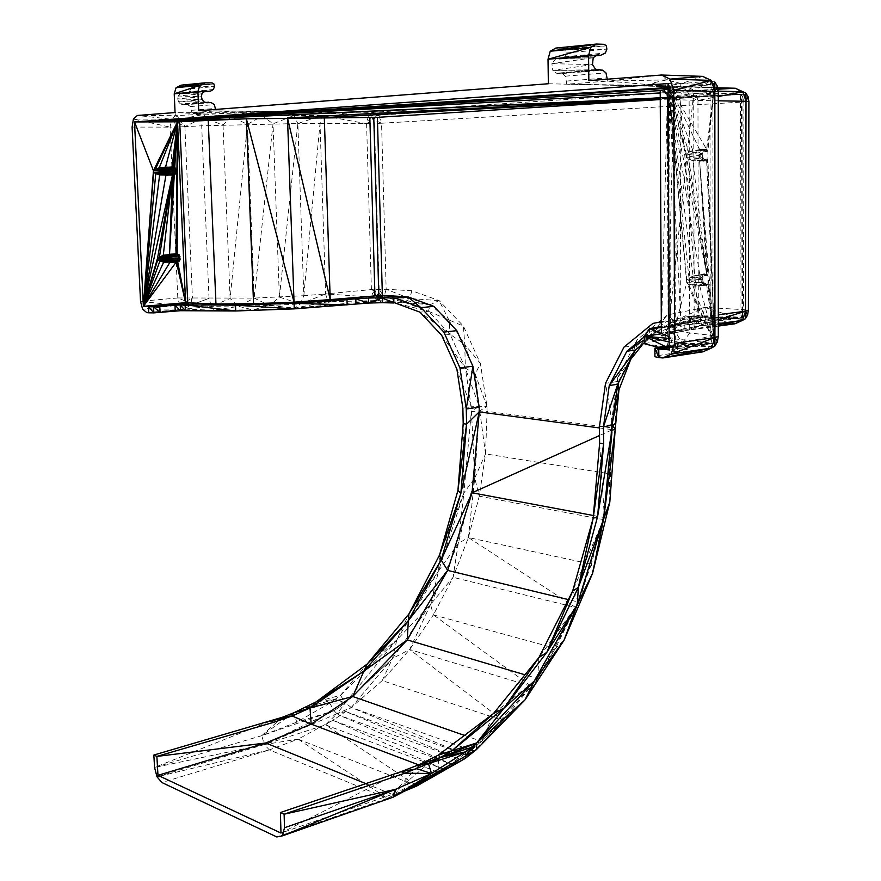 <?xml version="1.0" encoding="UTF-8"?>
<svg xmlns="http://www.w3.org/2000/svg" width="881" height="881" viewBox="0 0 881 881"><rect width="100%" height="100%" fill="white"/><g stroke="black" fill="none" stroke-linecap="round" stroke-linejoin="round"><path stroke-width="0.66" stroke-dasharray="4.41 3.3" d="M401.075 771.701L280.984 833.063L392.243 794.376L438.936 772.549L481.83 741.45L537.63 678.535L579.092 602.208L568.344 599.598M599.465 427.946L612.493 429.686L612.449 424.455L618.55 381.352L637.095 345.374L666.003 321.829L701.606 314.891L740.051 317.248L740.458 94.509L660.232 99.564M212.057 82.902L188.248 85.237L181.09 85.171M190.164 86.349L213.995 84.025L188.248 85.237L190.164 86.349L190.737 88.794L214.568 86.525L190.164 86.349M555.14 58.818L593.21 57.739L551.891 63.674L552.783 70.392L592.484 64.599L551.891 63.674L555.988 58.52L593.21 57.739L556.869 58.443L559.248 59.115L562.045 58.653L564.765 56.769L566.241 52.992L565.701 49.788L606.337 45.834L563.631 48.312L604.278 44.314M566.241 52.992L606.877 49.116L565.701 49.788L563.631 48.312L555.812 48.07M595.853 69.72L552.783 70.392L557.067 73.552L559.435 72.98L562.243 73.564L565.415 76.162L566.758 84.191L607.306 81.107L588.827 80.623M718.312 326.08L687.852 330.243L661.433 335.485L653.801 341.376L667.688 347.136L710.064 346.475L717.376 341.839L713.015 335.43L712.905 92.263L709.866 81.096L702.609 76.361L666.554 79.896L661.466 75.017L607.306 81.107L607.284 79.191M403.861 791.435L387.442 798.362L393.223 797.151L465.542 751.856M340.518 695.296L396.791 639.969L367.256 663.977L340.518 695.296L316.411 701.728L335.176 699.283L340.518 695.296L345.286 702.961L334.042 710.714L345.176 702.829L335.176 699.283L329.769 703.148L296.842 722.112L261.778 735.657L264.289 744.555L298.097 739.148L269.377 749.896L387.442 798.362L276.799 836.95L393.223 797.151M609.828 502.005L609.41 473.747L485.541 453.891L487.094 411.35L479.385 410.998L474.727 478.053L458.263 543.434L430.545 604.476L396.791 639.969L345.176 702.829L392.441 658.503L345.286 702.961L337.049 713.709L340.11 715.526L351.288 707.465L471.61 750.337L503.15 720.504L474.705 750.678L465.928 754.896L471.61 750.337L474.705 750.678L460.124 759.323L465.146 758.508L387.442 798.362L298.097 739.148L332.875 720.328L452.724 764.653L416.966 785.907L325.518 724.887L445.191 769.741L465.146 758.508L476.632 749.434L503.15 720.504L525.01 699.899L555.437 648.339L564.049 640.223L575.568 607.427L592.583 573.311L602.714 519.449L609.828 502.005L611.381 427.825L615.235 429.058M298.097 739.148L416.966 785.907M269.377 749.896L156.983 776.811L264.289 744.555L325.518 724.887L337.049 713.709L334.042 710.714L264.289 744.555L269.377 749.896L161.895 782.526M345.176 702.829L329.769 703.148L334.042 710.714L261.778 735.657L154.56 767.439L270.621 721.043M335.176 699.283L305.101 707.652L329.769 703.148L293.527 712.916L296.842 722.112L334.042 710.714M465.146 758.508L452.724 764.653L460.124 759.323L345.737 711.562L337.049 713.709L351.288 707.465L382.2 680.606L409.676 649.517L433.397 614.861L430.545 604.476L453.043 577.319L468.406 537.531L479.286 496.179L474.727 478.053L471.247 406.813L462.866 408.123M592.583 573.311L591.382 564.236L602.714 519.449L479.286 496.179L485.541 453.891L479.11 406.251L471.247 406.813L456.898 369.227L465.333 368.06L479.11 406.251L471.346 411.57L479.385 410.998L487.006 406.593L479.11 406.251L475.222 374.073L464.761 344.405L449.101 320.464L430.049 304.705L409.698 298.505L384.006 296.919L379.138 289.21L378.478 292.988L376.44 295.884L384.006 296.919L378.478 292.988L371.397 289.585L376.44 295.884L378.356 300.553L384.006 296.919L404.005 302.227L428.474 311.301L420.028 312.204L450.169 334.373L449.101 320.464L439.167 300.619L409.698 298.505L407.209 301.027L404.005 302.227L395.613 303.086L428.474 311.301L430.049 304.705L378.356 300.553L355.946 303.978M471.247 406.813L465.333 368.06L475.222 374.073L480.387 363.479L464.761 344.405L463.406 326.102L428.474 311.301L450.169 334.373L464.761 344.405L465.333 368.06L450.169 334.373L441.711 335.386L465.333 368.06M644.826 342.368L662.82 327.754L696.53 321.29L702.41 316.929L740.976 319.186L747.584 315.079L743.454 309.638L704.932 307.436L674.262 320.75L649.627 335.573L637.15 339.725L630.719 359.393L617.735 377.475L611.337 422.682L615.18 423.871L611.381 427.825L487.094 411.35L487.006 406.593L480.387 363.479L463.406 326.102L439.167 300.619L411.868 290.741L386.164 289.276L381.55 123.219L373.555 119.706L371.33 116.909L378.94 115.576L373.004 112.372L326.3 111.975L293.836 115.554L287.944 112.03L262.505 115.962L245.182 112.768L231.196 116.733L205.416 114.067L181.827 118.825L175.396 115.697L179.845 120.124L171.476 119.232L170.099 127.128L177.808 297.965L186.332 301.379L179.867 305.641L184.041 309.11L211.33 306.324L213.698 310.233L238.795 306.368L252.858 309.881L269.619 305.531L300.41 303.901L303.813 295.719L254.18 298.097L177.808 297.965L179.867 305.641L190.153 305.421L184.041 309.11L213.698 310.233L252.858 309.881L294.882 308.075L300.41 303.901L325.607 293.935L303.813 295.719L297.844 123.538L321.73 115.554L368.357 115.874L326.3 111.975L245.182 112.768L205.416 114.067L175.396 115.697L171.476 119.232L133.405 119.067L170.099 127.128L132.106 127.073M411.868 290.741L409.698 298.505L386.164 289.276L371.397 289.585L325.607 293.935L320.012 123.516L297.844 123.538L293.836 115.554L262.505 115.962L181.827 118.825L179.845 120.124L178.414 123.065L178.017 126.963L170.099 127.128M548.356 83.739L735.327 88.243L373.004 112.372L215.691 110.885L191.893 112.702L175.066 112.559L175.396 115.697L137.348 115.466L171.476 119.232L178.017 126.963L185.605 297.58L186.332 301.379L187.983 304.253L142.557 309.099L184.041 309.11L185.351 310.674M211.297 102.637L187.521 104.597L190.483 106.557L191.893 112.702L205.416 114.067L203.357 117.757L184.9 126.677L181.827 118.825M373.004 112.372L368.357 115.874L323.723 113.054L326.3 111.975L198.721 110.731M303.813 295.719L320.012 123.516L321.73 115.554L323.723 113.054L293.836 115.554L273.033 123.814L262.505 115.962L247.44 124.298L231.196 116.733L223.036 124.981L203.357 117.757L201.683 125.796L184.9 126.677L179.845 120.124M745.921 93.133L741.406 92.351L748.894 101.513L743.883 101.965L741.406 92.351L368.357 115.874L371.33 116.909L366.584 123.67L378.94 115.576L381.55 123.219L374.447 123.505L373.555 119.706M171.476 119.232L184.9 126.677L178.017 126.963M379.138 289.21L374.447 123.505L366.584 123.67L368.357 115.874M320.012 123.516L366.584 123.67L321.73 115.554L293.836 115.554M525.01 699.899L531.21 686.266L433.397 614.861L453.043 577.319L458.263 543.434L468.406 537.531L474.727 478.053L463.869 493.03L471.346 411.57M430.545 604.476L392.441 658.503L409.676 649.517L430.545 604.476L438.595 570.844L458.263 543.434L463.869 493.03L439.564 554.975L438.595 570.844L463.869 493.03L463.197 423.684M396.791 639.969L438.595 570.844L408.927 613.958L396.791 639.969L392.441 658.503L382.2 680.606L503.15 720.504L531.21 686.266L555.437 648.339L575.568 607.427L591.382 564.236L468.406 537.531L575.568 607.427L453.043 577.319M386.164 289.276L384.006 296.919L430.049 304.705L439.167 300.619M487.006 406.593L475.222 374.073M184.9 126.677L192.41 297.657L187.983 304.253L190.153 305.421L211.33 306.324L269.619 305.531L294.882 308.075L378.356 300.553L368.687 303.053M178.656 260.556L178.347 261.547L179.416 260.225L177.455 260.512L176.365 261.932L169.89 262.351M165.54 167.126L172.081 166.95L173.304 168.293L173.249 174.724L165.914 175.341M146.775 312.634L184.041 309.11L180.462 310.707M177.808 297.965L140.519 301.313L179.867 305.641M213.698 310.233L235.723 310.982L294.265 308.879L332.544 305.145L327.875 301.787L373.577 297.161L382.519 302.69M366.584 123.67L371.397 289.585L373.577 297.161L376.44 295.884M294.265 308.879L294.882 308.075L327.875 301.787L378.356 300.553L393.884 302.976M223.036 124.981L230.117 298.516L247.44 124.298L254.18 298.097L273.033 123.814L279.387 297.139L297.844 123.538L201.683 125.796L209.028 298.362L211.33 306.324L230.117 298.516L238.795 306.368L254.18 298.097L269.619 305.531L279.387 297.139L300.41 303.901L327.875 301.787L325.607 293.935L373.577 297.161M177.896 254.113L176.002 253.849L177.213 255.127L177.731 261.91M176.387 262.042L177.268 261.998M176.839 253.882L178.414 255.171L179.151 254.851L179.812 256.602L179.427 261.04L180.032 256.778L179.151 254.851L178.05 254.246L178.414 255.171L177.213 255.127L177.213 253.893M174.746 173.722L173.546 173.755L174.449 174.713L175.517 173.326L174.449 174.713L172.445 175.154M173.227 175.132L174.449 174.713M173.293 166.916L172.081 166.95L174.119 167.291L174.504 168.249L173.304 168.293L173.425 166.961M173.986 167.159L172.918 167.335L175.903 169.615L175.517 168.205L172.962 166.927M179.416 260.225L178.237 261.679M178.414 255.171L179.206 255.578M176.024 172.302L175.903 169.615L175.771 173.711L176.024 172.302L175.771 173.711L173.667 175.121M175.517 173.326L174.328 174.845M175.308 168.612L174.504 168.249M187.983 304.253L190.153 305.421L209.028 298.362L190.252 305.278L192.41 297.657L186.332 301.379M418.585 764.84L438.936 772.549L438.286 755.127L481.83 741.45L493.459 713.555L537.63 678.535L524.944 674.78M593.409 515.517L604.421 517.587L612.493 429.686L599.543 435.511M537.63 678.535L538.93 657.545L579.092 602.208L604.421 517.587L599.62 443.154M345.737 711.562L465.928 754.896L460.124 759.323L340.11 715.526L325.518 724.887M735.327 88.243L748.112 96.69M748.376 310.332L743.454 309.638L740.976 319.186L702.498 316.775L674.262 320.75L667.468 314.902L649.627 335.573L662.82 327.754L654.242 328.888L687.94 322.424L696.53 321.29L735.007 323.79L701.595 325.485L701.584 319.296L661.323 326.433M644.793 336.597L654.242 328.888L696.53 321.29L700.186 323.801L700.175 317.744L701.584 319.296L694.074 327.181L694.063 320.86L741.042 318.096L741.461 94.124L742.958 94.256L660.232 98.958M687.94 322.424L700.186 323.801L701.595 325.485L649.583 335.672L644.837 343.898L702.972 351.816L710.064 346.475L711.452 348.039M669.164 346.475L714.656 343.469L714.568 84.499L668.073 83.563L693.105 276.028L701.805 274.575L688.997 278.033L700.021 276.656L686.784 280.367L699.382 279.497L686.728 282.878L688.931 284.849L693.072 286.083L706.771 285.499L708.005 283.451L708.005 275.753L706.76 273.947L693.105 276.028L688.997 278.033L686.784 280.367L686.728 282.878L669.186 349.856L714.656 343.469L707.531 160.518L703.82 158.69L702.399 159.846L702.675 157.27L700.769 157.159L702.278 155.364L700.769 153.668L702.675 153.426L702.377 150.871L703.82 151.939L704.888 149.77L704.139 149.418L692.84 150.453L688.678 152.204L686.442 154.428L686.398 156.983L688.623 159.153L692.807 160.716L706.65 161.124L707.895 159.131L707.884 151.268L706.639 149.329L699.602 149.495L701.606 150.321L688.678 152.204L699.811 152.567L686.442 154.428L699.184 155.496L686.398 156.983L699.866 158.404L688.623 159.153L701.661 160.463L692.807 160.716L706.65 161.124L704.91 160.782L707.531 160.518L705.064 160.573L705.428 159.197L707.895 159.131L714.656 343.469L675.397 338.954L669.131 336.663M703.82 158.69L702.675 157.27L702.675 153.426L705.031 149.957L707.52 149.891L704.139 149.418L701.606 150.321L699.811 152.567L699.184 155.496L699.866 158.404L701.661 160.463L704.91 160.782L702.399 159.846L700.769 157.159L700.769 153.668L702.377 150.871L704.888 149.77L707.52 149.891L714.568 84.499L674.483 87.902L668.095 89.113M660.199 90.6L667.512 92.538L741.461 94.124L660.232 97.846M740.051 317.248L742.518 317.634L741.042 318.096L690.44 316.598L700.175 317.744L701.595 325.485L687.852 330.243L674.394 330.595L661.433 335.485L664.351 334.846L653.801 341.376L666.73 339.185L667.688 347.136L682.191 343.216L710.064 346.475L714.876 346.101M701.606 314.891L688.424 316.477L690.44 316.598L700.186 323.801L735.007 323.79L740.976 319.186L742.452 320.398M660.21 92.934L667.512 92.538L661.367 333.811L668.503 328.547L694.162 323.9L741.042 318.096L701.584 319.296M657.975 347.202L677.544 352.378L677.511 344.185L669.164 345.704M664.792 346.288L675.375 351.585L675.342 343.447L677.511 344.185L674.703 353.226L674.67 344.967L714.656 343.469L677.511 344.185M669.153 341.993L675.342 343.447L677.544 352.378L657.876 355.693L657.832 347.224L654.924 356.717L662.798 357.95L657.876 355.693L654.924 356.717M649.55 328.668L649.583 335.672L644.782 336.278M661.433 335.485L684.845 328.404L684.834 321.983L741.042 318.096L688.424 316.477L742.518 317.634L742.958 94.256L660.232 98.022M690.462 322.589L690.44 316.598M644.837 343.898L653.801 341.376L649.583 335.672L684.834 321.983L694.162 323.9L693.688 93.496L668.503 328.547L667.512 92.538M669.164 347.048L714.656 343.469L699.811 286.204L706.771 285.499L705.042 284.948L707.641 284.849L705.196 284.739L705.56 283.341L708.005 283.451L714.656 343.469L669.175 347.973M703.82 151.939L707.884 151.268L714.568 84.499L706.639 149.329L668.073 83.563L686.728 282.878L714.656 343.469L707.641 284.849L703.974 282.735L702.036 283.286L701.827 284.519L705.196 284.739L702.036 283.286L700.725 279.376L702.036 275.566L703.963 276.127L705.174 274.321L707.63 274.432L704.293 273.848L699.8 274.608L701.805 274.575L700.021 276.656L699.382 279.497L700.043 282.361L688.931 284.849L701.827 284.519L693.072 286.083L705.042 284.948L702.036 283.286L702.84 281.27L700.725 279.376L702.443 279.376L702.036 275.566L705.031 274.156L704.293 273.848L701.805 274.575L702.036 275.566L700.021 276.656L700.725 279.376L699.382 279.497L702.036 283.286L700.043 282.361L701.827 284.519L704.304 285.389M686.728 282.878L700.043 282.361M699.602 149.495L668.073 83.563L706.76 273.947L704.293 273.848L702.036 275.566L702.84 277.504L705.549 275.665L705.031 274.156L703.963 276.127M705.549 275.665L708.005 275.753L699.624 161.333L707.63 274.432L705.031 274.156M686.784 280.367L668.073 83.563L686.398 156.983L706.76 273.947L699.624 161.333L704.15 161.19M688.997 278.033L668.073 83.563L692.84 150.453L702.377 150.871L704.139 149.418L706.639 149.329M705.417 151.345L704.888 149.77M703.974 282.735L702.84 281.27L702.84 277.504M705.56 283.341L702.036 283.286M705.428 159.197L701.661 160.463L704.91 160.782L699.866 158.404L700.769 157.159L699.184 155.496L700.769 153.668L699.811 152.567L702.377 150.871M718.312 324.715L692.003 329.428L674.394 330.595L664.351 334.846L666.73 339.185L682.191 343.216L689.691 333.051L689.107 94.102L709.866 81.096L718.279 91.701L689.107 94.102L681.398 83.629L666.554 79.896L652.392 83.1L660.232 85.567L717.63 87.792M718.312 324.748L687.852 330.243L694.074 327.181M714.932 337.533L718.312 336.399L713.015 335.43L682.191 343.216L674.527 330.111L668.128 326.862L670.419 323.514L680.815 320.288L695.285 326.774L692.003 329.428L687.852 330.243M674.262 320.75L662.82 327.754L702.41 316.929L735.007 323.79M718.279 336.41L718.279 91.701L717.343 86.118L709.866 81.096L681.398 83.629L665.629 86.03L652.392 83.1L663.228 88.1L660.232 85.567L694.713 90.49L718.202 91.117M674.527 330.111L666.73 339.185L668.128 326.862L667.159 97.494L665.629 86.03L663.228 88.1L673.502 89.675L660.232 85.567L607.306 81.107L666.554 79.896L665.629 86.03L673.668 95.886L674.527 330.111L689.691 333.051L713.015 335.43L710.064 346.475M660.232 85.567L566.758 84.191L687.224 87.01L694.713 90.49L717.872 89.212M689.107 94.102L673.668 95.886L668.128 326.862L664.351 334.846L670.419 323.514L674.394 330.595L680.815 320.288L680.11 99.817L673.502 89.675L694.713 90.49L697.961 100.434L673.502 89.675L669.516 98.826L667.159 97.494L673.668 95.886L681.398 83.629L702.609 76.361M714.788 81.988L709.866 81.096M670.419 323.514L669.516 98.826L663.228 88.1L667.159 97.494L670.419 323.514M680.11 99.817L669.516 98.826L680.815 320.288L698.325 317.358L697.961 100.434L680.11 99.817L698.325 317.358L718.312 314.748M718.301 100.808L697.961 100.434L718.301 96.514M674.394 330.595L695.285 326.774L698.325 317.358M718.312 319.638L695.285 326.774L718.312 323.657M745.414 318.757L740.976 319.186L704.932 307.436L702.498 316.775L662.82 327.754L644.804 339.515M704.932 307.436L667.468 314.902L637.15 339.725L617.735 377.475L618.969 389.765M635.388 350.032L649.627 335.573L643.185 343.7M611.337 422.682L609.41 473.747L602.714 519.449M617.735 377.475L615.18 423.871M433.397 614.861L555.437 648.339M503.15 720.504L409.676 649.517L531.21 686.266M474.727 478.053L485.541 453.891M465.928 754.896L351.288 707.465L392.441 658.503M351.288 707.465L345.286 702.961M452.724 764.653L340.11 715.526L332.875 720.328L445.191 769.741M464.463 735.404L481.83 741.45M555.988 58.52L597.45 54.688M596.723 70.062L552.783 70.392L597.604 70.183L557.067 73.552M191.893 112.702L245.182 112.768L215.691 110.885L215.636 109.431M184.481 93.573L203.511 91.822L185.065 93.551L182.29 93.089L179.9 93.871L206.033 90.897M179.9 93.871L178.226 95.996L201.958 93.804L179.9 93.871M178.226 95.996L177.72 98.881L201.419 96.745L178.226 95.996M177.72 98.881L178.502 101.767L202.19 99.696L177.72 98.881M178.502 101.767L180.352 103.881L204.051 101.877L178.502 101.767M182.796 104.663L180.352 103.881L206.528 102.692L182.796 104.663L206.495 102.67M599.454 426.668L612.449 424.455L605.511 383.323L618.55 381.352M623.99 347.114L637.095 345.374L652.854 323.437L666.003 321.829M661.301 321.774L688.424 316.477M668.095 88.309L674.483 87.902L675.397 338.954L669.131 338.414M668.095 87.516L710.042 84.807L710.229 343.127L675.342 343.447L675.397 338.954M190.737 88.794L189.47 91.712L213.29 89.488M185.065 93.551L189.47 91.712M187.521 104.597L183.6 104.575M564.765 56.769L605.39 52.992M187.025 93.188L210.812 90.996M562.045 58.653L602.648 54.908M595.919 55.789L559.898 59.104M559.248 59.115L595.985 55.734M183.887 93.419L203.918 91.58M558.609 58.906L596.437 55.426M183.094 93.177L205.328 91.117M557.75 58.564L597.109 54.93M557.948 73.464L597.527 70.172M184.371 104.332L206.055 102.526M558.796 73.167L596.613 70.017M184.944 104.189L205.813 102.449M559.435 72.98L596.327 69.907M185.539 104.211L209.304 102.24M560.085 73.024L600.633 69.643M562.243 73.564L602.802 70.205M190.483 106.557L214.281 104.63M565.415 76.162L605.974 72.881M191.783 110.29L215.592 108.429M566.725 81.052L607.273 77.891M365.802 783.627L392.243 794.376L419.94 764.312M381.55 123.219L743.883 101.965L743.454 309.638M660.232 98.143L740.458 94.509L660.232 98.65M282.173 717.321L261.778 735.657L293.527 712.916M215.691 110.885L287.944 112.03M205.416 114.067L175.066 112.559M148.724 312.81L184.041 309.11L153.856 312.876M184.041 309.11L160.078 312.513M332.544 305.145L347.136 304.87L378.356 300.553M174.735 167.665L174.295 174.856M174.042 167.203L173.48 175.132M177.455 260.512L178.347 261.547M579.092 602.208L572.628 591.14L604.421 517.587M392.243 794.376L438.286 755.127M337.049 713.709L264.289 744.555L154.56 767.439M661.334 327.402L694.162 323.9M705.174 274.321L708.005 275.753L714.656 343.469L688.931 284.849M699.624 161.333L714.656 343.469L693.072 286.083M706.65 161.124L714.656 343.469L706.771 285.499M674.703 353.226L662.798 357.95L677.544 352.378L702.972 351.816L675.375 351.585M686.442 154.428L668.073 83.563L699.8 274.608M668.073 83.563L688.678 152.204M688.623 159.153L706.76 273.947L692.807 160.716M707.884 151.268L705.031 149.957"/><path stroke-width="1.32" d="M284.497 827.733L395.404 789.376L393.223 797.151L282.383 835.849L284.497 827.733L284.123 814.209L280.422 812.524L401.075 771.701L419.94 764.312L428.463 763.596L440.379 757.506L438.286 755.127L493.459 713.555L538.93 657.545L572.628 591.14L593.155 518.347L599.62 443.154L599.454 426.668L605.511 383.323L623.99 347.114L652.854 323.437L661.301 321.774M280.422 812.524L280.984 833.063L157.974 775.335L265.765 742.991L365.802 783.627M660.232 99.564L377.376 117.36L324.307 117.569L330.21 299.606L294.034 302.172L253.552 303.714L215.955 303.956L185.55 302.701L143.372 306.324L134.507 121.941L668.073 83.563L669.186 349.856L658.79 348.997L658.834 357.598L662.798 357.95L671.157 354.118L674.615 343.381L673.679 90.391L670.067 79.125L661.466 75.017L588.827 80.623L588.563 55.492L548.015 59.247L548.356 83.739L198.721 110.731L197.906 91.635L199.789 85.369L176.079 87.682L174.229 93.827L175.066 112.559L137.348 115.466L133.405 119.067L132.106 127.073L140.519 301.313L142.557 309.099L146.775 312.634L148.724 312.81L148.437 306.742L143.372 306.324L180.198 304.848L180.462 310.707L153.856 312.876L153.569 306.819L180.198 304.848L187.73 302.877L179.691 121.677L246.372 118.803L253.552 303.714L294.067 303.328L294.265 308.879L235.723 310.982L180.462 310.707L174.956 305.145L175.231 311.037M660.232 98.65L287.492 117.9L294.034 302.172L246.372 118.803L377.376 117.36L382.376 295.311L408.002 296.886L433.848 306.357L456.821 330.65L472.899 366.188L479.165 407.066L479.264 411.901L599.465 427.946M382.376 295.311L330.21 299.606L287.492 117.9M393.741 297.998L393.884 302.976L382.519 302.69L382.387 297.723L395.14 298.086L420.931 307.645L433.848 306.357M395.14 298.086L408.002 296.886L420.931 307.645L443.87 332.093L456.821 330.65M443.87 332.093L459.948 367.873L466.258 408.982L479.165 407.066M459.948 367.873L472.899 366.188L466.258 408.982L466.578 424.168L460.873 493.349L441.15 560.085L408.344 620.609L363.908 671.135L310.002 707.983L352.686 696.497L407.253 639.903L447.68 570.403L472.062 492.798L593.409 515.517M197.906 91.635L174.229 93.827L199.789 85.369L204.844 82.825L181.09 85.171L176.079 87.682L204.844 82.825L212.057 82.902L213.995 84.025L214.568 86.525L213.29 89.488L210.812 90.996L203.489 91.866L208.841 91.371M607.284 79.191L605.974 72.881L602.802 70.205L595.853 69.72L592.484 64.599L593.21 57.739L597.45 54.688L600.501 55.371L605.39 52.992L606.877 49.116L606.337 45.834L604.278 44.314L596.426 44.05L590.821 47.288L550.24 51.241L548.015 59.247L590.821 47.288L588.563 55.492M555.812 48.07L550.24 51.241L596.426 44.05L555.812 48.07M382.519 302.69L368.687 303.053L382.387 297.723L368.544 298.042L374.943 295.487L420.028 312.204L441.711 335.386L456.898 369.227L462.866 408.123L463.197 423.684L466.578 424.168L457.933 490.42L460.873 493.349L439.564 554.975L441.15 560.085L408.927 613.958L408.344 620.609L367.256 663.977L363.908 671.135L316.411 701.728L293.527 712.916L292.162 715.978L273.793 722.277L270.621 721.043L292.162 715.978L282.173 717.321L153.834 755.05L154.56 767.439L156.983 776.811L161.895 782.526L276.799 836.95L282.383 835.849L395.404 789.376L284.123 814.209L404.897 773.177L401.075 771.701L416.779 768.75L419.94 764.312L438.286 755.127L452.008 750.7L493.459 713.555L504.119 707.994L538.93 657.545L546.837 652.325L572.628 591.14L578.399 587.319L593.155 518.347L603.639 443.727L599.62 443.154M416.779 768.75L431.525 773.496L428.463 763.596L404.897 773.177L431.525 773.496L465.542 751.856L471.137 747.484L466.038 755.788L393.223 797.151L431.525 773.496L395.404 789.376M428.463 763.596L465.542 751.856L466.038 755.788L476.687 749.346L465.146 758.508L416.966 785.907L403.861 791.435M463.197 423.684L457.933 490.42L439.564 554.975L408.927 613.958L367.256 663.977L316.411 701.728L310.002 707.983L293.527 712.916L282.173 717.321M148.724 312.81L153.856 312.876L148.437 306.742L153.569 306.819L143.372 306.324L187.73 302.877L185.087 304.826L185.351 310.674L180.198 304.848L185.087 304.826L235.491 305.189L235.723 310.982L185.087 304.826M179.427 261.04L178.513 261.47L179.129 260.027L179.427 261.04L177.577 261.987L163.657 262.197L157.666 259.972L157.534 258.232L163.282 255.193L177.213 253.893L179.151 254.851L180.131 259.179L179.427 261.04L177.577 261.987L169.89 262.351L143.372 306.324L159.791 261.316L179.129 260.027L157.666 259.972L179.284 258.001L157.534 258.232L178.92 255.964L159.494 256.58L178.182 254.488L163.282 255.193L177.213 253.893L169.515 254.246L172.445 175.154L143.372 306.324L157.666 259.972M153.569 306.819L160.078 312.513L159.791 306.489L143.372 306.324L159.626 174.967L174.592 174.537L175.771 173.711L173.667 175.121L159.626 174.967L153.58 172.489L153.448 170.716L155.43 169.119L159.241 167.853L165.54 167.126L174.273 167.445L159.241 167.853L173.293 166.916L174.273 167.445L155.43 169.119L175.033 168.921L174.273 167.445L175.517 168.205L175.033 168.921L153.448 170.716L134.507 121.941L208.224 120.146L215.955 303.956L235.491 305.189L253.552 303.714M177.731 261.91L185.55 302.701L177.488 121.831L134.507 121.941L246.372 118.803M173.667 175.121L174.592 174.537L155.728 173.931L175.22 172.995L153.58 172.489L175.374 170.947L153.448 170.716L177.488 121.831L179.691 121.677L134.507 121.941L660.232 98.143M368.544 298.042L330.21 299.606L368.544 298.042L368.687 303.053L294.265 308.879L235.491 305.189L294.067 303.328L346.982 299.694L347.136 304.87L294.067 303.328M368.687 303.053L355.792 298.868L355.946 303.978M159.791 261.316L178.513 261.47L163.657 262.197L143.372 306.324L153.448 170.716M177.896 254.113L180.032 256.778L179.284 258.001L180.131 259.179L179.129 260.027L178.92 255.964L177.213 253.893L177.488 121.831L155.43 169.119M174.956 305.145L143.372 306.324L165.914 175.341L174.592 174.537L175.033 168.921M175.517 168.205L176.288 170.936L175.771 173.711L175.22 172.995L176.288 170.936L175.374 170.947L175.517 168.205L173.986 167.159M418.585 764.84L311.169 724.127L292.162 715.978L310.002 707.983L311.169 724.127L352.686 696.497L464.463 735.404M310.002 707.983L305.101 707.652M460.873 493.349L479.264 411.901L472.062 492.798L599.543 435.511M568.344 599.598L447.68 570.403L441.15 560.085L472.062 492.798M593.155 518.347L597.604 516.596L603.639 443.727L603.474 426.756L609.245 385.57L626.832 351.255L644.793 336.597M419.94 764.312L440.379 757.506L452.008 750.7L504.119 707.994L546.837 652.325L578.399 587.319L597.604 516.596L611.965 430.413L611.921 425.226L617.757 384.204L609.245 385.57L635.388 350.032L626.832 351.255L644.804 339.515M465.542 751.856L440.379 757.506L471.137 747.484L476.621 742.969L534.293 681.013L577.242 604.641L603.551 519.338L611.965 430.413L615.235 429.058L611.921 425.226L603.474 426.756L617.757 384.204L635.388 350.032L644.826 342.368M393.223 797.151L465.146 758.508L466.038 755.788L476.621 742.969L452.008 750.7M465.146 758.508L476.632 749.434L525.01 699.899L476.621 742.969L504.119 707.994L534.293 681.013L525.01 699.899L564.049 640.223L592.583 573.311L609.828 502.005L603.551 519.338L615.235 429.058L609.828 502.005M476.632 749.434L525.01 699.899M748.112 96.69L746.009 101.304L748.894 101.513L748.112 96.69L745.921 93.133L735.327 88.243L717.63 87.792M711.452 348.039L714.876 346.101L714.932 337.533L711.452 348.039L662.798 357.95L702.972 351.816L711.452 348.039L671.157 354.118L714.932 337.533L674.615 343.381M661.323 326.433L649.55 328.668L644.782 336.278L669.153 341.993M669.164 345.704L654.88 348.171L658.79 348.997L669.175 347.973M654.88 348.171L658.834 357.598L654.924 356.717L654.88 348.171L669.164 347.048M669.131 336.663L649.55 328.668L661.334 327.402M669.131 338.414L644.782 336.278L644.837 343.898L657.975 347.202M668.095 89.113L660.199 90.6L661.367 333.811L644.782 336.278L664.792 346.288M718.312 323.657L742.452 320.398L735.007 323.79L718.312 326.08M718.312 314.748L745.535 311.202L742.452 320.398L718.312 324.748M718.312 319.638L745.535 311.202L745.414 318.757L742.452 320.398L718.312 324.715M714.876 346.101L717.376 341.839L718.279 336.41M714.932 337.533L714.854 91.393L718.301 91.69L718.312 336.399L714.932 337.533L717.376 341.839M711.286 80.391L702.609 76.361L711.286 80.391L673.679 90.391L714.854 91.393L711.286 80.391L670.067 79.125L702.609 76.361L661.466 75.017M718.202 91.117L742.914 91.767L735.327 88.243L717.872 89.212M745.535 311.202L748.376 310.332L747.584 315.079L745.535 311.202L746.009 101.304L742.914 91.767L745.921 93.133L746.009 101.304L718.301 100.808M714.854 91.393L714.788 81.988L717.343 86.118L714.854 91.393M718.301 91.69L717.343 86.118M745.414 318.757L747.584 315.079M643.185 343.7L630.719 359.393L618.969 389.765L615.235 429.058M615.18 423.871L611.921 425.226L618.969 389.765L617.757 384.204L635.388 350.032M546.837 652.325L577.242 604.641L578.399 587.319L603.551 519.338L592.583 573.311L577.242 604.641L564.049 640.223L534.293 681.013M524.944 674.78L407.253 639.903L363.908 671.135L352.686 696.497M215.636 109.431L214.281 104.63L211.297 102.637L206.528 102.692L204.051 101.877L202.19 99.696L201.419 96.745L201.958 93.804L203.643 91.668L206.033 90.897L208.246 91.393M660.232 98.958L324.307 117.569L373.764 117.503L378.808 295.278L408.002 296.886L374.943 295.487L369.833 117.569M600.501 55.371L595.919 55.789M595.985 55.734L599.84 55.382M203.918 91.58L207.652 91.239M596.437 55.426L599.201 55.162M205.328 91.117L206.859 90.985M597.109 54.93L598.342 54.82M206.495 102.67L207.343 102.603M597.527 70.172L598.485 70.095M206.055 102.526L208.114 102.361M596.613 70.017L599.344 69.786M205.813 102.449L208.698 102.207M596.327 69.907L599.983 69.599M355.792 298.868L294.034 302.172M311.169 724.127L265.765 742.991L156.873 756.427L157.974 775.335M273.793 722.277L156.873 756.427L153.834 755.05M748.376 310.332L748.894 101.513M177.268 261.998L185.55 302.701L176.387 262.042M176.277 262.042L143.372 306.324L153.58 172.489M163.282 255.193L172.445 175.154L157.534 258.232L143.372 306.324L155.728 173.931M187.73 302.877L235.491 305.189M176.002 253.849L177.488 121.831L176.839 253.882M174.042 167.203L177.488 121.831L174.735 167.665M174.295 174.856L169.515 254.246L173.227 175.132M173.48 175.132L169.515 254.246M172.962 166.927L177.488 121.831L173.425 166.961M165.54 167.126L177.488 121.831L172.081 166.95M177.488 121.831L159.241 167.853M172.445 175.154L159.494 256.58M407.253 639.903L408.344 620.609L447.68 570.403M466.578 424.168L479.264 411.901M440.379 757.506L476.621 742.969L476.687 749.346M660.232 98.022L134.507 121.941L660.21 92.934M660.232 97.846L134.507 121.941L660.199 90.6M657.832 347.224L669.164 346.475M668.095 87.516L134.507 121.941L668.095 88.309M718.301 96.514L742.914 91.767"/></g></svg>
